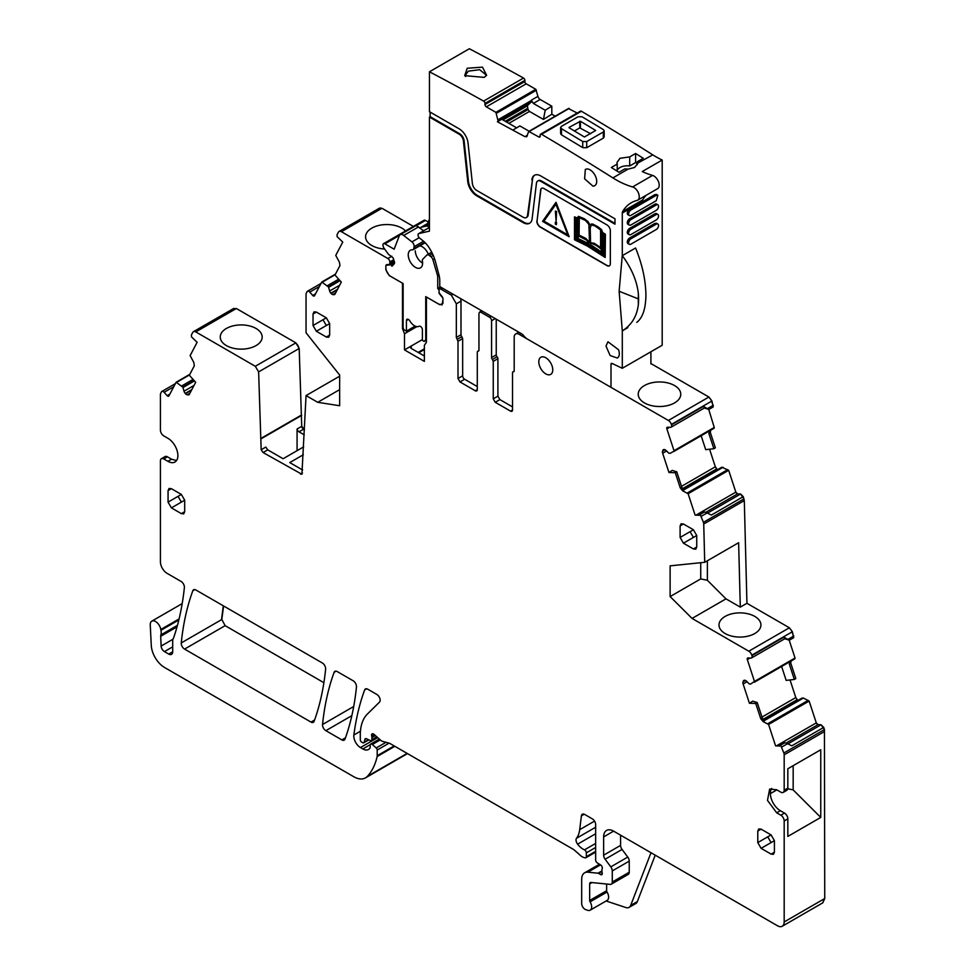 <?xml version="1.0" encoding="UTF-8"?>
<svg xmlns="http://www.w3.org/2000/svg" width="975" height="975" viewBox="0 0 975 975"><rect width="100%" height="100%" fill="white"/><g stroke="black" fill="none" stroke-linecap="round" stroke-linejoin="round"><path stroke-width="1.46" d="M315.498 293.865L312.743 295.449L309.733 292.086A2.815 1.633 -120 0 0 307.478 291.245A2.815 1.633 -120 0 0 307.076 291.671L306.369 293.036A4.704 2.718 -120 0 0 306.053 294.474L306.053 332.804L339.641 375.034L339.641 405.746L317.716 402.309L306.053 395.582L301.909 474.289L263.092 452.546L261.166 449.755L258.631 371.889L255.304 366.283L195.792 331.914L236.352 308.502L295.864 342.859L299.191 348.477L301.726 426.331L304.493 429.609M226.395 328.465A20.962 12.102 180 0 1 249.32 325.869A20.962 12.102 180 0 1 262.178 337.131A20.962 12.102 180 0 1 256.047 345.589A20.962 12.102 180 0 1 233.269 348.233A20.962 12.102 180 0 1 220.252 337.131A20.962 12.102 180 0 1 226.395 328.465M725.973 598.857L740.293 607.12L738.636 542.709L704.718 562.295L670.13 565.853L670.13 596.566L700.72 578.906L707.375 580.296L725.973 598.857L692.055 618.43L748.812 651.203A4.704 2.718 -120 0 1 751.822 655.163L751.957 655.566A2.815 1.633 -120 0 1 751.554 657.93A2.815 1.633 -120 0 1 750.994 658.064L747.983 657.954A1.877 1.085 -120 0 0 747.606 658.04A1.877 1.085 -120 0 0 747.338 659.612L754.479 681.44L750.543 684.097L749.263 683.926L746.533 681.208A3.291 1.901 -120 0 0 744.754 680.27L743.035 681.878A3.291 1.901 -120 0 0 743.121 683.987L749.422 703.243L755.747 703.487L760.719 718.648L762.218 717.783L764.181 720.939L763.108 721.561L760.719 718.648M704.718 562.295L703.731 524.014A4.704 2.718 -120 0 0 703.426 522.332L700.172 514.471L699.294 515.288L695.114 515.117L688.106 493.728L682.646 490.815L680.257 487.902L681.744 487.037L683.707 490.206L682.646 490.815M714.114 428.257L673.883 451.486L674.017 450.694L714.248 427.464L714.139 428.244L670.166 453.338L668.801 453.18L666.071 450.474A3.291 1.901 -120 0 0 664.292 449.536L664.085 449.524A3.291 1.901 -120 0 0 663.427 449.682A3.291 1.901 -120 0 0 662.878 450.34L662.573 451.145A3.291 1.901 -120 0 0 662.659 453.241L668.96 472.497L675.285 472.741L680.257 487.902M674.017 450.694L666.876 428.878A1.877 1.085 -120 0 1 667.132 427.294A1.877 1.085 -120 0 1 667.522 427.208L670.532 427.318A2.815 1.633 -120 0 0 671.092 427.196A2.815 1.633 -120 0 0 671.495 424.82L671.361 424.418A4.704 2.718 -120 0 0 668.35 420.457L519.188 334.34A7.057 4.071 -120 0 0 515.653 333.986A7.057 4.071 -120 0 0 514.191 337.216L514.191 370.841A1.877 1.085 -120 0 1 513.801 371.707A1.877 1.085 -120 0 1 513.362 371.792A1.877 1.085 -120 0 0 512.923 371.865A1.877 1.085 -120 0 0 512.533 372.73L512.533 409.975L510.534 411.121A2.815 1.633 -120 0 0 511.948 411.267A2.815 1.633 -120 0 0 512.533 409.975M496.238 319.178L496.238 354.876L491.583 357.569A1.877 1.085 -120 0 0 492.412 359.47L493.253 361.372L493.253 398.836L495.239 402.297L510.534 411.121M491.583 357.569L491.583 320.714A2.815 1.633 -120 0 0 489.584 317.253L480.943 312.268L482.613 311.305M478.944 350.269L478.116 351.219L478.944 350.269L478.944 313.414L479.529 312.122L480.943 312.268M478.859 350.793L478.116 351.219A1.877 1.085 -120 0 0 477.677 351.293A1.877 1.085 -120 0 0 477.287 352.158L477.287 389.622L475.288 390.78A2.815 1.633 -120 0 0 476.702 390.914A2.815 1.633 -120 0 0 477.287 389.622M442.711 288.271L441.041 289.222L451.352 295.181L456.337 303.822L456.337 337.447L458.006 341.25L458.006 378.495L459.993 381.944L475.288 390.78M441.041 289.222A2.815 1.633 -120 0 0 439.64 289.087A2.815 1.633 -120 0 0 439.055 290.379L439.055 291.574A2.815 1.633 -120 0 0 439.64 293.536L442.041 296.534A2.815 1.633 -120 0 1 443.04 299.106L442.065 304.931L440.2 304.419M391.828 256.242L387.867 258.521A2.815 1.633 -120 0 1 389.842 261.97L389.842 263.165A2.815 1.633 -120 0 1 389.257 264.457L386.856 264.664A2.815 1.633 -120 0 0 386.441 264.798A2.815 1.633 -120 0 0 385.856 266.09L385.856 269.758L389.171 275.523L402.48 283.201L402.48 328.538L404.503 333.755L404.503 349.903L424.381 361.384L424.381 345.247L426.416 342.359L426.416 297.022L439.713 304.7M387.867 258.521L341.421 231.709A4.704 2.718 -120 0 0 339.068 231.477A4.704 2.718 -120 0 0 338.41 232.184L337.009 234.841L337.143 236.681L342.761 242.092L335.753 255.401L339.422 262.202L339.946 265.602L334.986 275.035L341.311 282.092L334.998 294.072A3.291 1.901 -120 0 1 334.535 294.56A3.291 1.901 -120 0 1 333.694 294.694L332.853 294.572A3.291 1.901 -120 0 1 331.073 293.451L330.854 293.219A3.291 1.901 -120 0 1 329.66 291.001L328.49 286.967L321.787 282.019L314.511 295.73A1.877 1.085 -120 0 1 314.242 296.01A1.877 1.085 -120 0 1 312.743 295.449M195.792 331.914A4.704 2.718 -120 0 0 193.44 331.683A4.704 2.718 -120 0 0 192.77 332.39L191.38 335.047L191.514 336.887L197.121 342.31L190.125 355.607L193.793 362.408L194.317 365.808L189.345 375.241L195.683 382.298L189.369 394.278A3.291 1.901 -120 0 1 188.906 394.765A3.291 1.901 -120 0 1 188.053 394.899L187.224 394.778A3.291 1.901 -120 0 1 185.445 393.656L185.226 393.425A3.291 1.901 -120 0 1 184.019 391.207L182.861 387.185L176.158 382.224L168.882 395.935A1.877 1.085 -120 0 1 168.614 396.228A1.877 1.085 -120 0 1 167.115 395.655L164.105 392.303A2.815 1.633 -120 0 0 161.85 391.45A2.815 1.633 -120 0 0 161.448 391.877L160.729 393.242A4.704 2.718 -120 0 0 160.424 394.68L160.424 430.133A4.704 2.718 -120 0 0 163.751 435.886L167.907 438.287A14.101 8.141 -120 0 1 177.121 450.718A14.101 8.141 -120 0 1 174.952 462.028A14.101 8.141 -120 0 1 167.907 461.321L163.751 458.933A4.704 2.718 -120 0 0 161.399 458.689A4.704 2.718 -120 0 0 160.424 460.846L160.424 561.819A9.409 5.436 -120 0 0 167.066 573.337L181.07 581.417A4.704 2.718 -120 0 1 184.373 587.596A342.322 197.632 -120 0 1 173.623 637.821A9.409 5.436 -120 0 1 173.111 638.857A4.704 2.718 -120 0 0 172.697 640.477L172.697 651.763L168.699 654.067A5.643 3.254 -120 0 0 171.527 654.347A5.643 3.254 -120 0 0 172.697 651.763M177.45 625.353L160.863 634.932A4.704 2.718 -120 0 0 160.692 636.285L161.131 646.059A4.704 2.718 -120 0 0 164.446 651.605L168.699 654.067M160.863 634.932A9.409 5.436 -120 0 0 160.936 630.289A9.409 5.436 -120 0 1 160.79 629.484A7.52 4.339 -120 0 0 157.109 622.684A7.52 4.339 -120 0 0 151.808 621.148A7.52 4.339 -120 0 0 150.26 624.963L151.271 645.365A18.805 10.859 -120 0 0 164.543 667.485L353.73 776.709A23.51 13.577 -120 0 0 365.491 777.867A23.51 13.577 -120 0 0 367.38 776.356A89.347 51.578 -120 0 0 377.13 756.527A4.704 2.718 -120 0 0 377.203 755.723L377.203 750.019A1.877 1.085 -120 0 0 376.216 747.959L372.316 744.498A2.352 1.353 -120 0 0 370.707 744.071A2.352 1.353 -120 0 0 370.22 745.144L370.22 747.069A2.352 1.353 -120 0 1 370.073 747.788A11.286 6.52 -120 0 1 368.477 749.507A11.286 6.52 -120 0 1 362.834 748.946L360.445 747.569A9.409 5.436 -120 0 1 353.864 735.016A329.148 190.04 -120 0 1 364.626 689.971A4.704 2.718 -120 0 1 365.406 688.972A4.704 2.718 -120 0 1 367.758 689.203L376.837 694.444A4.704 2.718 -120 0 1 379.811 698.271A4.704 2.718 -120 0 1 379.519 702.11L367.453 713.968A51.724 29.859 -120 0 0 360.287 734.943L360.287 739.793A1.877 1.085 -120 0 0 361.615 742.097L362.59 742.658A2.352 1.353 -120 0 0 363.773 742.779A2.352 1.353 -120 0 0 364.199 742.17L364.967 739.306A2.352 1.353 -120 0 1 365.393 738.697A2.352 1.353 -120 0 1 366.429 738.733L370.366 740.622A2.352 1.353 -120 0 0 371.402 740.659A2.352 1.353 -120 0 0 371.889 739.586L371.889 737.49A4.704 2.718 -120 0 0 371.682 736.027A2.815 1.633 -120 0 1 372.133 733.858A2.815 1.633 -120 0 1 374.071 734.382L380.872 740.415A4.704 2.718 -120 0 0 382.59 741.402L389.183 743.169A4.704 2.718 -120 0 1 390.049 743.535L573.032 849.176A9.409 5.436 -120 0 1 574.75 850.432L580.503 855.538A9.409 5.436 -120 0 0 583.94 857.525L585.11 857.842A2.352 1.353 -120 0 0 585.853 857.768A2.352 1.353 -120 0 0 586.341 856.696L586.341 852.845A2.352 1.353 -120 0 0 584.488 849.871A15.052 8.69 -120 0 1 577.614 844.167A4.704 2.718 -120 0 1 576.518 838.268A32.918 19 -120 0 0 579.698 829.664L581.393 815.88A4.704 2.718 -120 0 1 582.331 814.21A4.704 2.718 -120 0 1 584.683 814.442L592.325 818.866A4.704 2.718 -120 0 1 595.652 824.618L595.652 860.023A2.352 1.353 -120 0 0 597.248 862.863L600.71 865.02A2.352 1.353 -120 0 1 602.197 868.481A4.704 2.718 -120 0 0 601.977 869.737L601.977 871.345A4.704 2.718 -120 0 0 602.197 872.857A2.352 1.353 -120 0 1 601.819 874.685A2.352 1.353 -120 0 1 600.649 874.575L598.65 873.417A2.352 1.353 -120 0 0 598.016 873.198L587.852 872.186A14.101 8.141 -120 0 0 584.61 872.82A14.101 8.141 -120 0 0 581.685 879.279L581.685 903.557A4.704 2.718 -120 0 0 585.707 909.626L587.718 910.297A7.057 4.071 -120 0 0 590.204 910.175A7.057 4.071 -120 0 0 590.094 901.838A1.877 1.085 -120 0 1 589.668 900.473L589.668 883.886A2.815 1.633 -120 0 1 590.253 882.594A2.815 1.633 -120 0 1 590.899 882.46L610.228 884.374A4.704 2.718 -120 0 0 611.301 884.167A4.704 2.718 -120 0 0 612.276 882.022L612.276 870.919A4.704 2.718 -120 0 0 610.801 866.872L605.122 859.231A4.704 2.718 -120 0 1 603.635 855.185L603.635 836.903A14.101 8.141 -120 0 1 606.56 830.444A14.101 8.141 -120 0 1 613.616 831.151L777.526 925.787A9.409 5.436 -120 0 0 782.23 926.25A9.409 5.436 -120 0 0 784.18 921.948L784.18 820.974A4.704 2.718 -120 0 0 780.853 815.21L776.697 812.809L767.483 800.378L769.641 789.08L776.697 789.774L780.853 792.175A4.704 2.718 -120 0 0 783.205 792.407A4.704 2.718 -120 0 0 784.18 790.262L784.18 754.808A4.704 2.718 -120 0 0 783.863 753.005L780.634 745.217L779.756 746.021L775.576 745.863L768.58 724.474L763.108 721.561M744.754 680.27L744.547 680.27A3.291 1.901 -120 0 0 743.888 680.416A3.291 1.901 -120 0 0 743.34 681.086M692.055 618.43L670.13 596.566M552.764 369.854A9.872 5.704 -120 0 0 548.45 359.909A9.872 5.704 -120 0 0 540.845 357.264A9.872 5.704 -120 0 0 538.797 361.786A9.872 5.704 -120 0 0 543.112 371.731A9.872 5.704 -120 0 0 550.717 374.376A9.872 5.704 -120 0 0 552.764 369.854M322.323 662.976L195.938 590.009A4.704 2.718 -120 0 0 193.598 589.778A4.704 2.718 -120 0 0 192.806 590.777A329.148 190.04 -120 0 0 181.265 642.927A4.704 2.718 -120 0 0 184.567 649.094L310.988 722.085A4.704 2.718 -120 0 0 313.341 722.317A4.704 2.718 -120 0 0 314.133 721.317A329.148 190.04 -120 0 0 325.626 669.142A4.704 2.718 -120 0 0 322.323 662.976M690.081 531.68L693.408 529.754L696.735 535.519L693.408 537.432L690.081 531.68L680.111 537.432L680.111 525.915L681.086 523.77L683.438 524.002L680.111 525.915M693.408 529.754L683.438 524.002M696.735 535.519L696.735 547.036L693.408 548.949L695.76 549.193L696.735 547.036M680.111 537.432L683.438 543.197L693.408 548.949M353.157 680.769L337.24 671.592A4.704 2.718 -120 0 0 334.888 671.348A4.704 2.718 -120 0 0 334.108 672.348A329.148 190.04 -120 0 0 322.542 724.498A4.704 2.718 -120 0 0 325.857 730.665L341.847 739.903A4.704 2.718 -120 0 0 344.199 740.135A4.704 2.718 -120 0 0 344.992 739.135A329.148 190.04 -120 0 0 356.46 686.936A4.704 2.718 -120 0 0 353.157 680.769M171.393 507.878L181.374 502.125L178.047 496.36L168.066 502.125L171.393 507.878L181.374 513.642L183.714 513.874L184.689 511.717L181.374 513.642M168.066 502.125L168.066 490.608L169.041 488.451L171.393 488.682L168.066 490.608M181.374 502.125L184.689 500.199L181.374 494.447L171.393 488.682M184.689 500.199L184.689 511.717M761.109 848.348L771.079 842.583L767.752 836.83L757.782 842.583L761.109 848.348L771.079 854.1L773.431 854.332L774.406 852.187L771.079 854.1M757.782 842.583L757.782 831.066L758.757 828.921L761.109 829.152L757.782 831.066M771.079 842.583L774.406 840.669L771.079 834.905L761.109 829.152M774.406 840.669L774.406 852.187M313.036 325.504L323.005 319.751L326.332 325.504L329.66 323.59L326.332 317.826L316.363 312.073L314.011 311.842L313.036 313.987L313.036 325.504L316.363 331.268L326.332 337.033L328.685 337.265L329.66 335.107L326.332 337.033M329.66 323.59L329.66 335.107M236.352 308.502L233.342 308.978M193.44 331.683L233.842 308.368M413.388 226.419L381.981 208.284L378.97 208.772M341.421 231.709L381.652 208.479A4.704 2.718 -120 0 0 379.299 208.248L379.47 208.163M704.316 408.013L708.862 409.451L713.188 406.953L711.921 400.993L708.91 397.044L650.898 363.541M714.248 427.464L708.74 409.439M710.58 430.024L710.056 432.827L710.909 429.829M710.385 432.632L715.358 447.805L713.883 448.732L708.886 433.497L709.849 430.45M709.568 449.207L715.333 466.806L717.429 469.743M721.744 467.257L683.085 489.572L721.841 467.232L728.678 470.316L735.82 492.131L737.588 493.898L740.598 494.008L743.255 496.653L744.303 500.589L746.935 603.281L789.372 627.778L792.395 631.739L793.65 637.699L789.336 640.185L784.777 638.759M794.601 658.99L795.039 658.015L789.202 640.185M794.893 658.82L795.039 658.015L754.479 681.44M791.042 660.77L790.518 663.573L791.371 660.575M790.847 663.378L795.819 678.551L794.345 679.465L789.36 664.243L790.311 661.196M790.03 679.953L795.795 697.552L797.891 700.489M802.206 697.99L763.547 720.318L803.339 698.015L809.14 701.062L816.282 722.877L818.049 724.632L821.06 724.754L823.717 727.399L824.436 729.58L824.74 898.523L822.632 902.923M405.88 754.54L407.343 753.529M221.825 619.503L225.14 625.67L221.825 619.503L223.58 605.962M225.14 625.67L323.895 682.695M700.172 514.471L704.486 511.972L707.082 512.947L701.427 516.214M704.486 511.972L699.709 514.459M675.285 472.741L676.76 471.815L681.744 487.037M713.883 448.732L705.705 449.646L701.159 435.74M676.76 471.815L672.275 470.401L668.96 472.497M704.438 407.745L703.414 406.392L671.495 424.82M495.239 402.297L499.895 399.604L512.533 406.904M499.895 399.604L497.908 396.155L497.908 358.69A1.877 1.085 60 0 0 497.067 356.777A1.877 1.085 -120 0 1 496.238 354.876M459.993 381.944L464.648 379.263A2.815 1.633 60 0 1 462.662 375.802L462.662 338.557L461.821 336.655A1.877 1.085 60 0 1 460.992 334.754L460.992 301.129A7.057 4.071 60 0 0 460.578 298.582M404.503 349.903L411.133 346.076L410.329 347.283L411.158 348.38L424.381 356.009M404.503 333.755L416.837 326.637M411.316 348.465L411.158 346.064L422.407 339.568M402.48 328.538L403.248 328.087M389.257 264.457L394.314 261.532M317.716 402.309L339.641 389.647M306.053 395.582L339.641 376.192M260.752 438.531L301.324 415.118M161.399 458.689L165.055 456.58A4.704 2.718 -120 0 1 167.408 456.812L171.563 459.213L176.548 460.553M787.788 788.763L793.162 789.896L820.755 817.428L787.837 836.428L787.837 818.854A4.704 2.718 -120 0 0 784.509 813.101L780.353 810.7A14.101 8.141 60 0 1 771.713 788.434M783.205 792.407L786.862 790.298A4.704 2.718 -120 0 0 787.837 788.141L784.18 790.262M780.634 745.217L784.948 742.718L787.544 743.693L781.889 746.96M784.948 742.718L780.171 745.193M755.747 703.487L757.222 702.548L762.218 717.783M794.345 679.465L786.167 680.392L781.621 666.486M757.222 702.548L752.737 701.147L749.422 703.243M784.912 638.491L783.876 637.138L751.957 655.566M793.321 637.882L793.784 636.005M712.859 407.148L713.322 405.259M304.249 434.85L298.996 431.815A2.815 1.633 60 0 1 297.07 429.024L301.726 426.331M707.375 560.759L707.375 580.296M707.082 512.947L711.336 515.08L743.255 496.653M708.862 409.451L703.414 406.392M464.648 379.263L477.287 386.551M787.544 743.693L791.797 745.826L823.717 727.399M789.336 640.185L783.876 637.138M418.775 352.767L424.381 349.525M418.129 352.402L424.381 348.794M644.451 385.552A21.279 12.285 0 0 0 638.223 394.327A21.279 12.285 0 0 0 651.434 405.6A21.279 12.285 0 0 0 674.542 402.919A21.279 12.285 0 0 0 680.769 394.327A21.279 12.285 0 0 0 667.717 382.907A21.279 12.285 0 0 0 644.451 385.552M405.539 230.953A21.279 12.285 0 0 0 371.804 228.138A21.279 12.285 0 0 0 365.576 236.913A21.279 12.285 0 0 0 384.638 249.039M303.335 454.74L289.758 462.577L302.64 470.011M263.092 452.546L267.747 449.865L283.116 458.737L303.7 446.842M606.121 900.985L625.816 907.53A9.409 5.436 -120 0 0 629.131 907.359A9.409 5.436 -120 0 0 630.679 905.446L650.995 852.735M611.301 884.167L628.266 874.38A4.704 2.718 -120 0 0 629.241 872.223L629.241 861.132A4.704 2.718 -120 0 0 627.754 857.074L622.074 849.444A4.704 2.718 -120 0 1 620.587 845.386L620.587 835.173M590.204 910.175L607.157 900.388A7.057 4.071 -120 0 0 607.047 892.04A1.877 1.085 -120 0 1 606.633 890.687L606.633 884.02M820.755 817.428L820.755 749.751L787.837 768.763L787.837 788.141M754.784 633.531A20.962 12.102 0 0 0 760.927 625.072A20.962 12.102 0 0 0 748.057 613.811A20.962 12.102 0 0 0 725.132 616.419A20.962 12.102 0 0 0 718.989 625.072A20.962 12.102 0 0 0 732.006 636.175A20.962 12.102 0 0 0 754.784 633.531M770.384 793.613L776.868 789.872M793.162 765.692L793.162 789.896M655.224 855.172L637.333 901.607L630.679 905.446M629.131 907.359L635.785 903.52A9.409 5.436 -120 0 0 637.333 901.607M297.07 429.024L297.07 450.669M267.747 449.865L265.822 447.074L261.166 449.755M671.361 424.418L711.592 401.188L712.993 405.454L707.667 408.525M751.822 655.163L792.053 631.934L793.455 636.2L788.129 639.271M700.72 578.906L700.72 562.697M740.293 607.12L746.935 603.281M261.166 438.774L301.726 415.35M426.416 340.178L424.247 341.433L426.416 338.922M443.016 303.286L441.614 304.09A7.057 4.071 -120 0 1 438.409 303.92L425.734 296.595L425.734 339.324M424.247 341.433L422.407 340.372L422.407 329.83A2.827 1.633 -120 0 0 420.408 326.381A2.852 1.645 -120 0 0 419.104 326.272A9.409 5.436 -120 0 1 409.829 320.921A2.852 1.645 -120 0 0 408.525 319.52A2.827 1.633 -120 0 0 407.014 319.312A2.827 1.633 -120 0 0 406.429 320.604L406.429 331.147L403.784 329.623L403.126 327.746L403.126 283.542L390.865 276.473A7.057 4.071 -120 0 1 385.881 267.832L385.881 265.736M441.614 304.09A7.057 4.071 -120 0 0 443.04 301.519M439.079 291.939L439.079 293.329L442.857 298.045M439.055 290.562A1.877 1.085 -120 0 0 437.751 288.563L437.702 276.132L439.067 275.34M434.545 258.814L432.924 259.752L437.702 276.132M432.924 259.752A3.766 2.169 -120 0 0 430.926 256.717L429.305 255.45A3.766 2.169 -120 0 0 426.965 254.95A3.766 2.169 -120 0 0 426.672 255.182L422.699 259.326A2.815 1.633 -120 0 0 422.382 261.044A10.152 5.862 -120 0 1 420.505 267.845A10.152 5.862 -120 0 1 418.275 268.308A10.152 5.862 -120 0 1 409.488 260.288A10.152 5.862 -120 0 1 410.341 250.258A10.152 5.862 -120 0 1 412.571 249.795A2.815 1.633 -120 0 0 413.181 249.661A2.815 1.633 -120 0 0 413.729 248.771L414.095 246.724A3.766 2.169 -120 0 0 411.938 241.897L403.711 235.462A5.643 3.254 -120 0 0 400.201 234.719A5.643 3.254 -120 0 0 399.275 235.865L394.132 249.186L384.881 243.835A2.827 1.633 -120 0 0 383.467 243.701A2.827 1.633 -120 0 0 382.883 244.993L383.455 247.382L388.416 254.268L393.144 257.9L394.522 262.19L394.4 263.64L391.974 266.236L390.963 264.822L386.015 265.261M406.429 331.147L415.143 326.125M416.544 225.554L425.441 220.411A2.827 1.633 -120 0 0 424.028 220.277L383.467 243.701M425.441 220.411L428.257 222.044M437.751 288.563L440.481 286.979L437.702 288.539M400.201 234.719L416.118 225.517L423.662 230.77M390.963 264.822L394.631 262.702M429.451 218.936L427.72 223.433M628.071 169.126L624.878 168.894L618.979 172.295A2821.309 1628.884 -120 0 0 611.325 167.493L617.224 164.08L616.943 162.63L619.966 158.303L629.704 156.89L635.602 153.477A2821.309 1628.884 -120 0 1 643.244 158.279L637.345 161.692L637.601 163.629L634.603 167.468L628.071 169.126L612.885 177.901A2821.309 1628.884 -120 0 0 594.47 166.359L586.487 161.423A2821.309 1628.884 -120 0 0 541.515 134.294A1.877 1.085 -120 0 0 540.552 134.184A1.877 1.085 -120 0 0 540.162 135.062L540.174 136.195L538.846 136.975A1.877 1.085 -120 0 0 539.784 137.061A1.877 1.085 -120 0 0 540.174 136.195M540.552 134.184L580.454 111.15A1.877 1.085 -120 0 1 581.405 111.26A2821.309 1628.884 -120 0 1 626.389 138.389A2821.309 1628.884 -120 0 1 634.372 143.325A2821.309 1628.884 -120 0 1 652.787 154.867L637.626 163.154M637.345 164.592L637.345 161.692M637.345 163.568L635.602 162.557L629.704 165.957A10.347 5.972 0 0 0 619.966 167.542A10.347 5.972 0 0 0 617.224 170.381M604.171 130.821L604.171 136.939L603.342 138.121L586.718 147.713L582.733 147.652A2821.309 1628.884 -120 0 0 561.454 134.83L561.454 128.688L560.625 127.518L561.454 126.348L578.077 116.756L582.063 116.793A2828.828 1633.235 60 0 1 603.342 129.602L604.171 130.796L603.342 131.978L586.718 141.57L582.733 141.509L561.454 128.688M560.625 127.53L560.625 133.66L561.454 134.83M652.787 154.867A94.039 54.295 -120 0 0 662.196 160.034L642.245 171.551A94.039 54.295 -120 0 0 652.555 175.415L632.604 186.932A94.039 54.295 -120 0 1 612.885 177.901M617.224 171.198L617.224 164.08M635.602 162.557L635.602 153.477M629.704 165.957L629.704 156.89M612.324 363.541L610.996 364.309A1.877 1.085 -120 0 1 611.386 363.456A1.877 1.085 -120 0 1 612.202 363.48L622.294 368.294L662.196 345.247L662.196 160.034M650.898 351.78L650.898 363.931M555.202 116.171L551.826 114.246L551.801 106.165L540.162 99.487A3.291 1.901 -120 0 1 537.944 96.354L535.799 89.31L526.207 83.813A1.877 1.085 -120 0 1 524.879 81.51L524.867 80.364A1.877 1.085 -120 0 0 523.514 78.061A2821.309 1628.884 -120 0 0 469.353 48.75L429.451 71.784A2821.309 1628.884 -120 0 1 483.612 101.095A1.877 1.085 -120 0 1 484.977 103.399L484.977 104.544A1.877 1.085 -120 0 0 486.306 106.848L495.897 112.344L498.14 121.144L531.253 102.022L531.558 100.535L498.128 119.827M577.188 113.039L568.523 108.603M526.585 217.34A6.118 3.534 -120 0 0 526.939 217.181L526.268 217.571A6.118 3.534 -120 0 1 523.222 217.267L476.665 190.393A6.118 3.534 -120 0 1 472.388 183.58L468.037 142.972A12.699 7.325 -120 0 0 459.14 128.822L429.451 111.686L429.451 71.784M526.268 217.571A6.118 3.534 -120 0 0 527.499 215.402L532.508 179.424L528.17 215.012L527.499 215.402M540.747 181.313L541.405 180.936A6.118 3.534 -120 0 0 538.358 180.631L537.688 181.009A6.118 3.534 -120 0 1 540.747 181.313L614.981 224.177L614.981 218.802L540.747 175.939A12.699 7.325 -120 0 0 534.398 175.305A12.699 7.325 -120 0 0 531.85 179.814M537.688 181.009A6.118 3.534 -120 0 0 536.457 183.178L532.118 218.766A12.699 7.325 -120 0 1 529.559 223.275A12.699 7.325 -120 0 1 523.222 222.641L476.665 195.768L477.336 195.378L523.88 222.251A12.699 7.325 -120 0 0 529.888 223.068M429.451 227.467L418.884 233.573L429.451 231.136L429.451 117.061L459.14 134.197A6.118 3.534 -120 0 1 463.418 141.009L467.768 181.618A12.699 7.325 -120 0 0 476.665 195.768M418.884 233.573A2.815 1.633 -120 0 0 418.616 233.683A2.815 1.633 -120 0 0 418.129 235.718A2.815 1.633 -120 0 0 419.689 238.192L422.76 240.593A18.805 10.859 -120 0 1 428.732 247.138A30.091 17.379 -120 0 1 435.484 261.873L438.957 274.901A18.805 10.859 -120 0 1 439.762 280.617L439.762 286.565L521.796 333.925A4.704 2.718 -120 0 1 523.453 335.4L524.209 336.351A4.704 2.718 -120 0 0 525.878 337.825M610.996 364.309L610.996 386.965M622.294 368.294L622.294 330.903L619.137 291.269L638.272 298.862L638.345 304.541C637.004 316.168 631.654 324.955 622.294 330.903L627.839 327.576A65.849 38.025 -120 0 1 626.291 328.599M652.555 175.415A7.52 4.339 -120 0 1 658.503 181.752A7.52 4.339 -120 0 1 657.65 188.65L637.699 200.168A7.52 4.339 -120 0 1 637.041 200.436A65.825 38.013 -120 0 0 631.276 202.763A65.825 38.013 -120 0 0 622.659 211.526A4.704 2.718 -120 0 0 622.294 213.05L622.294 255.657A65.861 38.025 -120 0 0 622.245 255.56L619.137 291.269M637.699 200.168A7.52 4.339 -120 0 0 638.552 193.269A7.52 4.339 -120 0 0 632.604 186.932M538.846 136.975L528.779 131.43L526.573 136.841M527.146 136.086L524.94 136.683L527.426 135.245M498.14 121.144L497.396 121.741L524.94 136.683M536.896 220.825A4.704 2.718 -120 0 0 540.187 227.065L607.011 265.639A4.704 2.718 -120 0 0 609.351 265.87A4.704 2.718 -120 0 0 610.326 263.725L610.326 230.697A4.704 2.718 -120 0 0 607.011 224.945L543.952 188.541A4.704 2.718 -120 0 0 541.6 188.309A4.704 2.718 -120 0 0 540.662 189.979L537.091 220.703A4.704 2.718 -120 0 0 540.394 226.943L540.187 227.065M587.194 168.943L585.341 169.382L584.61 178.815L592.91 186.115A9.409 5.436 -120 0 0 594.75 185.677A9.409 5.436 -120 0 0 595.481 176.231A9.409 5.436 -120 0 0 587.194 168.943M618.54 349.732L607.949 341.762L606.011 346.076L610.118 355.534L617.358 358.057L618.54 356.887A9.409 5.436 -120 0 0 618.54 349.732M622.294 213.05L642.245 201.533A4.704 2.718 60 0 1 642.61 200.009A65.825 38.013 60 0 1 646.096 195.317M638.357 304.541A65.849 38.025 -120 0 0 638.345 293.548C636.98 281.056 631.642 268.418 622.306 255.645L635.59 247.991C641.501 262.653 644.865 276.437 645.657 289.319A65.849 38.025 -120 0 1 645.669 300.337C644.938 310.83 641.989 318.179 636.809 322.396M657.857 204.811L656.528 204.043A3.291 1.901 120 0 0 654.883 204.214L629.618 218.802A3.291 1.901 120 0 0 627.461 221.703A3.291 1.901 120 0 0 627.973 224.335L629.302 225.103A3.291 1.901 120 0 0 630.947 224.945L656.212 210.356A3.291 1.901 120 0 0 658.369 207.456A3.291 1.901 120 0 0 657.857 204.811A3.291 1.901 120 0 0 656.212 204.982L630.947 219.57A3.291 1.901 120 0 0 628.79 222.471A3.291 1.901 120 0 0 629.302 225.103M656.602 194.488L654.883 194.61L629.618 209.198A3.291 1.901 120 0 0 627.461 212.099A3.291 1.901 120 0 0 627.973 214.744L629.302 215.512A3.291 1.901 120 0 0 630.947 215.341L656.212 200.752L657.869 195.219L656.212 195.378L630.947 209.966A3.291 1.901 120 0 0 628.79 212.867A3.291 1.901 120 0 0 629.302 215.512M629.302 244.298L627.973 243.531A3.291 1.901 120 0 1 627.461 240.898A3.291 1.901 120 0 1 629.618 237.998L654.883 223.409L656.212 224.177L630.947 238.765A3.291 1.901 120 0 0 628.79 241.666A3.291 1.901 120 0 0 629.302 244.298A3.291 1.901 120 0 0 630.947 244.14L656.212 229.552A3.291 1.901 120 0 0 658.369 226.651A3.291 1.901 120 0 0 657.857 224.018A3.291 1.901 120 0 0 656.212 224.177M656.602 223.287L654.883 223.409M657.857 214.415L656.528 213.647A3.291 1.901 120 0 0 654.883 213.805L629.618 228.394A3.291 1.901 120 0 0 627.461 231.294A3.291 1.901 120 0 0 627.973 233.939L629.302 234.707A3.291 1.901 120 0 0 630.947 234.536L656.212 219.948A3.291 1.901 120 0 0 658.369 217.047A3.291 1.901 120 0 0 657.857 214.415A3.291 1.901 120 0 0 656.212 214.573L630.947 229.162A3.291 1.901 120 0 0 628.79 232.062A3.291 1.901 120 0 0 629.302 234.707M429.451 117.061L430.121 116.671L459.798 133.819L459.14 134.197M430.121 112.064L430.121 116.671M467.232 68.238L482.454 67.141L486.647 75.307L484.161 77.378L464.685 75.636L467.232 68.238M531.558 100.535L533.337 103.423L545.22 110.236L543.441 119.425L529.498 111.442L528.036 109.602L506.537 122.021M551.801 106.165L545.22 110.236M551.826 114.246L543.441 119.425M526.939 217.181A6.118 3.534 -120 0 0 528.17 215.012M534.739 175.134A12.699 7.325 -120 0 0 532.508 179.424M541.405 180.936L614.981 223.409M463.418 141.009L464.088 140.632L468.427 181.228A12.699 7.325 -120 0 0 477.336 195.378M464.088 140.632A6.118 3.534 -120 0 0 459.798 133.819M638.345 293.548L638.272 298.862M513.143 129.919L519.87 125.933L529.12 131.235M497.396 121.741L501.723 119.243L516.677 127.871M528.036 109.602L527.39 105.556L531.253 102.022M541.698 188.248A4.704 2.718 -120 0 0 540.857 189.857L537.091 220.703M540.394 226.943L607.206 265.529A4.704 2.718 -120 0 0 609.448 265.809M569.095 127.396L569.095 127.786A2828.828 1633.235 60 0 1 584.391 137L595.701 130.479A2828.828 1633.235 60 0 0 580.405 121.266L569.095 127.396M429.451 226.663L428.854 227.004A5.643 3.254 -120 0 0 429.439 227.431L418.616 233.683M428.854 227.004A4.704 2.718 -120 0 0 426.258 226.115L422.199 227.053A24.448 14.113 -120 0 0 419.969 227.906L429.451 222.434M465.587 76.574L465.331 75.282L468.353 71.151L479.663 69.688L486.013 74.892L485.721 76.269M574.519 216.828L577.188 218.181L578.419 216.34L584.171 218.644L588.01 221.544L589.997 224.896L592.654 223.994L598.187 226.943L601.624 229.747L602.587 232.452L605.39 234.244L605.183 257.473L587.145 245.956L574.507 239.752L574.519 216.828L577.285 218.022M556.067 202.349L569.168 236.742L556.067 202.349M574.421 130.979L579.759 127.896L579.735 121.253M590.667 133.77L579.759 127.896M415.289 250.782A9.872 5.704 -120 0 0 422.602 263.055M428.281 254.183A9.872 5.704 -120 0 0 419.798 245.846M578.748 216.438L586.268 220.252L589.985 224.908M591.325 223.97L597.98 227.053L601.417 229.856L602.392 232.562L605.195 234.366L605.183 257.473M555.872 202.459L542.563 221.386L569.168 236.742M592.422 248.186L604.476 256.181L604.476 234.67L602.708 233.537L603.415 235.28L603.415 254.219L591.971 246.785L590.107 246.517L587.767 244.359L576.262 238.546L576.798 218.741L575.213 217.925L575.213 239.289L587.364 245.273L590.241 247.808L592.629 248.077L604.476 255.938M578.382 218.022L576.981 220.192L576.981 237.388L578.382 235.048L578.382 218.022M602.708 235.219L601.295 231.319L601.295 248.284L602.708 252.172L602.708 235.219M578.894 236.121L577.529 238.448L587.974 243.518L589.497 245.359L586.938 240.325L578.894 236.121M591.813 245.724L602.282 252.744L600.917 248.881L596.225 245.395L592.008 243.555L590.655 244.055L590.192 245.761L592.008 245.615L602.172 252.415M579.101 217.583L579.101 235.353L585.597 238.509L589.497 242.726L588.888 224.348L585.463 220.472L579.101 217.583M600.6 247.796L600.6 229.966L594.774 225.81L591.289 225.042L590.204 227.346L590.192 243.189L593.933 243.311L600.6 247.796M543.831 221.276L555.872 204.153L567.901 235.17L543.831 221.276L555.908 204.262M575.408 218.034L575.408 239.18L587.572 245.152L590.436 247.699L592.629 248.077M603.05 233.756L603.415 254.219M578.382 218.217L576.981 220.192M577.176 220.07L577.176 237.059M601.502 231.867L601.502 248.162L602.708 251.501M579.004 236.157L577.529 238.448M577.724 238.339L588.169 243.409L589.461 245.042M591.118 243.713L590.399 245.651L591.569 245.871M579.296 217.632L579.101 235.353M579.296 235.231L585.792 238.387L589.497 242.263M590.801 242.86L594.141 243.202L600.6 247.516M590.594 242.958L590.192 227.797M591.179 225.091L590.399 227.687M544.038 221.154L567.779 234.865M556.359 224.664L556.567 222.629L556.359 224.664L555.372 224.092L555.372 222.178L556.359 222.751M555.372 222.178L556.567 222.629M556.128 221.228L556.554 211.538L555.372 211.087L556.128 221.228L556.359 211.648L555.372 211.087M255.304 366.283L295.864 342.859M236.023 308.685L233.013 309.16M703.426 522.332L743.657 499.102A4.704 2.718 -120 0 1 743.974 500.784L703.731 524.014M728.678 470.316L688.106 493.728M737.588 493.898L735.491 492.326L695.943 515.153M728.349 470.511L727.655 469.67L687.424 492.899M683.548 490.059L722.975 467.293M716.649 468.951L715.333 466.806M666.583 450.974L662.659 453.241M714.992 467.001L681.513 486.33M665.035 449.719L662.573 451.145M664.292 449.536L662.878 450.34M669.618 427.282L666.876 428.878M711.921 400.993L711.592 401.188A4.704 2.718 -120 0 0 708.581 397.227L668.35 420.457M514.093 371.365L513.362 371.792M493.253 398.836L497.908 396.155M493.253 361.372L497.908 358.69M492.412 359.47L497.067 356.777M495.239 318.593L491.583 320.714M458.006 378.495L462.662 375.802M456.337 337.447L460.992 334.754M457.178 339.349L461.821 336.655M451.352 295.181L453.009 294.218M456.337 303.822L460.992 301.129M394.058 260.727L389.842 263.165M389.842 261.97L393.729 259.728M335.095 293.889L333.694 294.694M335.571 293L332.853 294.572M337.192 289.916L331.073 293.451M337.46 289.404L330.854 293.219M339.653 285.224L329.66 291.001M340.068 280.702L328.673 287.284M339.824 280.434L328.49 286.967M338.788 279.277L327.466 285.821M338.703 279.179L327.356 285.724M335.144 274.731L322.347 282.116M335.4 274.231L321.982 281.982M319.361 286.54L309.733 292.086M258.631 371.889L299.191 348.477M189.467 394.095L188.053 394.899M189.93 393.205L187.224 394.778M191.551 390.122L185.445 393.656M191.831 389.61L185.226 393.425M194.025 385.43L184.019 391.207M194.439 380.908L183.032 387.502M194.196 380.64L182.861 387.185M193.16 379.482L181.825 386.027M193.074 379.385L181.728 385.942M189.503 374.936L176.707 382.322M189.772 374.437L176.353 382.188M169.857 394.071L167.115 395.655M173.721 386.746L164.105 392.303M171.563 459.213L167.907 461.321M167.408 456.812L163.751 458.933M172.697 646.852L164.446 651.605M172.904 639.259L161.131 646.059M177.036 626.84L160.692 636.285M178.852 619.954L160.936 630.289M787.837 818.854L784.18 820.974M784.509 813.101L780.853 815.21M780.353 810.7L776.697 812.809M783.863 753.005L824.094 729.775A4.704 2.718 -120 0 1 824.411 731.579L784.18 754.808M809.14 701.062L768.58 724.474M818.049 724.632L815.953 723.072L776.405 745.899M808.811 701.244L808.129 700.416L767.886 723.645M764.01 720.805L803.437 698.039M797.111 699.697L795.795 697.552M747.045 681.72L743.121 683.987M795.466 697.747L761.975 717.076M745.497 680.465L743.035 681.878M794.71 658.21L794.564 659.015L754.37 682.22M750.08 658.027L747.338 659.612M792.395 631.739L792.053 631.934A4.704 2.718 -120 0 0 789.043 627.973L748.812 651.203M693.408 537.432L683.438 543.197M326.332 325.504L316.363 331.268M316.363 312.073L313.036 313.987M406.051 754.455L407.27 753.48M822.79 902.826L824.74 898.523M821.06 724.754L824.436 729.58M796.77 699.892L762.95 719.416M740.598 494.008L743.986 498.908M716.308 469.146L682.488 488.682M298.996 431.815L303.652 429.134M303.322 429.317L301.397 426.526M181.265 642.927L221.496 619.698L223.299 605.804M737.258 494.081L705.571 512.387M710.056 432.827L708.886 433.497M817.72 724.827L786.033 743.121M790.518 663.573L789.36 664.243M323.005 319.751L326.332 317.826M740.269 494.203L707.46 513.143M820.731 724.949L787.922 743.888M767.752 836.83L771.079 834.905M178.047 496.36L181.374 494.447M802.998 698.21L763.949 720.744M722.536 467.464L683.487 490.011M336.143 671.166L334.108 672.348M353.718 706.497L322.542 724.498M351.841 715.662L325.857 730.665M345.467 737.819L341.847 739.903M194.854 589.595L192.806 590.777M224.798 625.865L184.567 649.094M314.608 720.001L310.988 722.085M824.411 898.718L784.18 921.948M613.616 831.151L603.635 836.903M620.587 845.386L603.635 855.185M622.074 849.444L605.122 859.231M627.754 857.074L610.801 866.872M629.241 861.132L612.276 870.919M629.241 872.223L612.276 882.022M591.947 882.57L589.668 883.886M606.633 890.687L589.668 900.473M607.047 892.04L590.094 901.838M600.503 864.886L587.852 872.186M601.977 870.907L598.016 873.198M601.977 871.492L598.65 873.417M602.306 873.612L600.649 874.575M584.244 814.223L581.393 815.88M594.543 821.108L579.698 829.664M595.652 827.227L576.518 838.268M595.652 833.759L577.614 844.167M595.652 843.424L584.488 849.871M595.652 847.47L586.341 852.845M595.652 851.321L586.341 856.696M374.254 734.541L371.682 736.027M375.326 735.503L371.889 737.49M376.764 736.771L371.889 739.586M366.137 738.636L364.967 739.306M368.452 739.708L364.199 742.17M366.661 688.789L364.626 689.971M360.433 731.226L353.864 735.016M377.703 737.6L360.445 747.569M370.293 744.632L362.834 748.946M380.287 739.903L372.316 744.498M386.003 742.316L376.216 747.959M389.098 743.145L377.203 750.019M394.18 745.924L377.203 755.723M394.838 746.302L377.13 756.527M407.136 753.407L367.38 776.356M179.095 618.918L160.79 629.484M300.507 474.155L302.494 472.997M458.006 341.25L462.662 338.557M491.254 316.29L489.584 317.253M520.845 333.377L519.188 334.34M295.535 343.054A4.704 2.718 60 0 1 298.862 348.66M406.429 320.604L408.428 319.459M433.229 255.389L430.926 256.717M432.437 253.646L429.305 255.45M424.808 242.385L413.729 248.771M423.564 241.252L414.095 246.724M419.177 237.717L411.938 241.897M418.616 226.858L403.711 235.462M384.881 243.835L399.506 235.389M581.405 111.26L541.515 134.294M603.342 131.978L603.342 138.121M586.718 141.57L586.718 147.713M582.733 141.509L582.733 147.652M523.514 78.061L483.612 101.095M524.867 80.364L484.977 103.399M524.879 81.51L484.977 104.544M526.207 83.813L486.306 106.848M535.799 89.31L495.897 112.344M536.433 90.2L496.531 113.234M531.57 100.388L498.115 119.706M537.944 96.354L531.558 100.047M540.162 99.487L533.337 103.423M529.498 111.442L508.852 123.362M569.156 108.432L529.254 131.467M523.88 222.251L523.222 222.641M468.427 181.228L467.768 181.618M642.61 200.009L622.659 211.526M528.511 103.789L501.735 119.243M498.042 121.363L531.095 102.278M629.618 218.802L630.947 219.57M654.883 204.214L656.212 204.982M629.618 209.198L630.947 209.966M654.883 194.61L656.212 195.378M629.618 237.998L630.947 238.765M629.618 228.394L630.947 229.162M654.883 213.805L656.212 214.573M527.39 105.556L502.71 119.803M580.43 127.896L580.405 121.266M429.451 224.274L426.258 226.115M422.199 227.053L429.451 222.861M527.329 105.861L502.942 119.937M527.572 108.408L505.269 121.29M703.877 511.972L699.514 514.495M704.888 407.684L671.092 427.196M514.166 371.158L512.923 371.865M479.529 312.122L481.784 310.83M441.882 287.796L439.64 289.087M379.299 208.248L339.068 231.477M335.461 274.133L321.787 282.019M320.982 283.457L307.478 291.245M189.82 374.339L176.158 382.224M175.342 383.663L161.85 391.45M784.339 742.718L779.976 745.241M794.905 658.807L754.345 682.232M785.35 638.43L751.554 657.93M822.461 903.021L782.23 926.25M599.467 864.24L584.61 872.82M595.652 852.113L585.853 857.768M377.301 737.246L371.402 740.659M368.806 739.867L363.773 742.779M379.36 739.074L370.707 744.071M405.722 754.638L365.491 777.867M182.203 603.598L151.808 621.148M478.92 350.586L477.677 351.293M518.773 332.183L515.653 333.986M431.718 252.208L426.965 254.95M425.161 242.738L413.181 249.661M568.681 108.396L528.779 131.43M656.528 194.452L657.772 195.171M656.528 223.251L657.857 224.018"/></g></svg>
